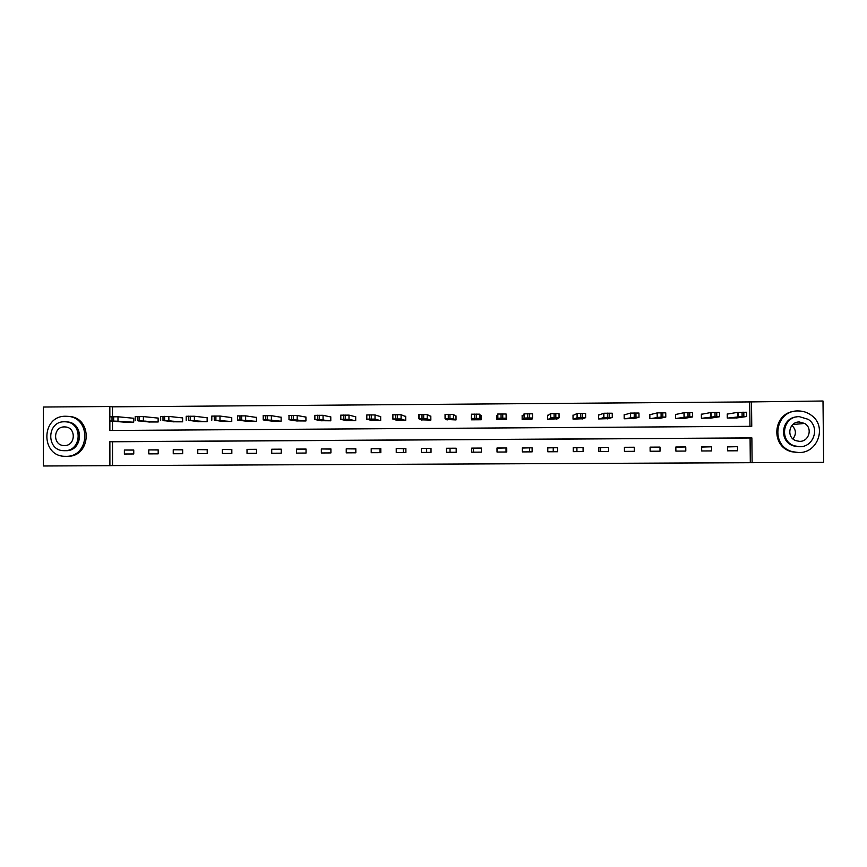 <?xml version="1.0" encoding="UTF-8"?>
<svg xmlns="http://www.w3.org/2000/svg" width="867" height="867" viewBox="0 0 867 867"><rect width="100%" height="100%" fill="white"/><g stroke="black" fill="none" stroke-linecap="round" stroke-linejoin="round"><path stroke-width="1.3" d="M749.966 426.347L749.727 401.92L823 401.009L823.65 462.349L752.112 462.685L751.873 437.9L109.871 441.682L109.892 465.677L43.35 465.991L43.35 407.035L109.838 406.515L109.849 416.778M750.313 462.62L750.074 437.998L112.504 441.758L112.526 465.59L752.112 462.685M112.526 465.59L109.892 465.677M380.039 448.813L380.049 452.661M403.307 448.683L403.328 452.541M426.64 448.553L426.662 452.411M450.027 448.434L450.049 452.292M473.469 448.304L473.49 452.173M506.014 448.12L506.046 452M529.596 448.001L529.618 451.88M553.222 447.871L553.254 451.75M576.913 447.74L576.945 451.631M600.658 447.61L600.69 451.501M624.457 447.48L624.489 451.371M551.152 417.84L550.556 417.84M737.514 446.678L727.543 446.733L727.576 450.829L737.546 450.786L737.514 446.678L727.543 446.917M711.601 446.819L701.652 446.873L701.696 450.97L711.644 450.916L711.601 446.819L701.663 447.058M685.764 446.96L675.837 447.014L675.881 451.111L685.797 451.057L685.764 446.96L675.848 447.199M659.993 447.101L650.098 447.155L650.131 451.241L660.025 451.187L659.993 447.101L650.098 447.339M634.286 447.242L624.413 447.296L624.446 451.382L634.319 451.328L634.286 447.242L624.413 447.48M608.645 447.383L598.794 447.437L598.826 451.512L608.667 451.458L608.645 447.383L598.794 447.621M583.068 447.524L573.25 447.578L573.271 451.642L583.101 451.599L583.068 447.524L573.25 447.762M557.557 447.665L547.76 447.719L547.792 451.783L557.589 451.729L557.557 447.665L547.76 447.892M532.11 447.805L522.346 447.86L522.367 451.913L532.143 451.859L532.11 447.805L522.346 448.033M506.74 447.946L496.997 448.001L497.019 452.043L506.762 452L506.74 447.946L496.997 448.174M481.423 448.076L471.702 448.131L471.724 452.184L481.445 452.13L481.423 448.076M456.172 448.217L446.483 448.272L446.505 452.314L456.194 452.26L456.172 448.217M430.997 448.358L421.329 448.412L421.34 452.444L431.018 452.39L430.997 448.358M405.875 448.499L396.23 448.542L396.252 452.574L405.897 452.531L405.875 448.499M380.819 448.629L371.206 448.683L371.217 452.704L380.841 452.661L380.819 448.629M355.828 448.77L346.236 448.824L346.247 452.845L355.849 452.791L355.828 448.77M330.901 448.9L321.332 448.954L321.354 452.975L330.923 452.921L330.901 448.9M306.04 449.041L296.492 449.095L296.514 453.105L306.051 453.051L306.04 449.041M281.244 449.171L271.718 449.225L271.729 453.235L281.255 453.181L281.244 449.171M256.502 449.312L247.008 449.366L247.019 453.365L256.513 453.311L256.502 449.312M231.825 449.442L222.353 449.496L222.364 453.495L231.836 453.441L231.825 449.442M207.213 449.583L197.774 449.626L197.774 453.625L207.224 453.571L207.213 449.583M182.666 449.713L173.237 449.767L173.248 453.744L182.677 453.701L182.666 449.713M158.184 449.843L148.777 449.897L148.788 453.875L158.184 453.831L158.184 449.843M133.756 449.984L124.382 450.027L124.382 454.005L133.756 453.961L133.756 449.984M749.727 401.92L112.472 406.829L112.482 416.713M112.482 421.189L112.493 430.476M728.063 413.96L727.24 413.971L727.272 418.057L737.243 417.883M702.194 414.144L701.36 414.155L701.403 418.241L711.341 418.046M676.39 414.328L675.566 414.328L675.599 418.414L685.515 418.208M650.651 414.513L649.827 414.513L649.86 418.598L659.744 418.36M624.977 414.697L624.153 414.697L624.186 418.772L634.048 418.512M599.368 414.87L598.555 414.881L598.577 418.945L608.417 418.642M582.852 418.739L573.044 419.129L573.011 415.065M557.351 418.783L547.565 419.303L547.543 415.239M531.915 418.642L531.926 419.411L522.162 419.476L522.129 415.423M506.122 417.07L506.534 415.531L506.556 419.585L496.813 419.65L496.791 415.607M471.529 418.718L471.54 419.823L481.25 419.758L481.228 415.716L480.416 415.716M446.321 419.465L456.02 419.931L455.999 415.889L455.186 415.9M421.178 419.823L430.845 420.105L430.823 416.073L430.021 416.084M396.089 420.083L405.734 420.278L405.713 416.247L404.911 416.258M371.076 420.311L380.689 420.452L380.667 416.431L379.876 416.431M346.117 420.517L355.708 420.625L355.698 416.604L354.896 416.615M321.223 420.712L330.793 420.798L330.782 416.789L329.98 416.789M296.395 420.907L305.943 420.972L305.921 416.962L305.13 416.962M271.631 421.091L281.146 421.145L281.136 417.135L280.344 417.146M246.932 421.275L256.426 421.308L256.415 417.309L255.613 417.32M222.288 421.449L231.76 421.481L231.749 417.493L230.958 417.493M197.709 421.633L207.159 421.655L207.148 417.666L206.357 417.666M173.194 421.806L182.612 421.817L182.612 417.84L181.821 417.84M148.734 421.98L158.141 421.991L158.13 418.013L157.35 418.013M124.349 422.153L133.724 422.153L133.713 418.187L132.933 418.187M112.472 406.829L109.838 406.515M125.13 422.218L109.86 420.972L109.86 430.487L751.754 426.326L751.516 401.562M750.074 437.998L751.873 437.9M112.504 441.758L109.871 441.682M481.423 448.261L471.702 448.131M456.172 448.391L446.483 448.272M430.997 448.532L421.329 448.412M405.875 448.673L396.23 448.542M380.819 448.803L371.206 448.683M355.828 448.943L346.236 448.824M330.901 449.084L321.332 448.954M306.04 449.214L296.492 449.095M281.244 449.355L271.718 449.225M247.008 449.366L256.502 449.485M222.353 449.496L231.825 449.605M197.774 449.626L207.213 449.724M173.237 449.767L182.666 449.843M148.777 449.897L158.184 449.973M124.382 450.027L133.756 450.092M728.107 418.057L742.109 416.463L746.585 416.528L736.408 418.002M727.24 414.101L737.882 412.324L746.552 412.258L746.585 416.496M738.207 416.767L743.723 416.734L738.207 416.767M798.68 452.531C818.047 453.354 827.27 426.076 811.274 415.239C807.405 412.399 803.07 410.98 798.258 410.958C774.686 410.058 769.82 446.483 792.817 451.75L798.68 452.531M799.049 446.7L793.619 445.909C778.36 441.596 781.254 417.45 797.087 416.843M799.612 446.689C814.005 447.296 820.345 426.705 808.044 419.281L799.309 416.659C782.738 416.008 778.642 441.357 794.595 445.887L799.612 446.689M799.363 422.001C788.948 421.579 786.001 437.358 795.873 440.674L799.558 441.357C809.074 441.758 812.953 427.94 804.587 423.432L799.363 422.001M794.215 424.418L793.576 423.898M791.929 425.426C796.177 429.642 796.513 434.139 792.937 438.897M794.941 411.251C772.746 412.692 770.069 446.819 791.766 451.75L797.607 452.531M65.805 456.313C90.005 457.212 91.62 417.179 67.42 416.323L65.784 416.258C41.031 415.456 40.337 456.541 65.123 456.302L65.805 456.313M67.268 456.302C91.403 457.191 93.007 417.298 68.883 416.442L67.42 416.323M65.513 421.806L64.429 421.774C46.601 421.178 46.005 450.742 63.844 450.688L64.44 450.699C81.975 451.339 83.048 422.316 65.513 421.806L66.867 421.904C84.348 422.413 83.286 451.339 65.794 450.699L65.534 450.699M64.429 426.911C52.974 426.521 52.529 445.519 63.995 445.54L64.429 445.551C75.765 445.963 76.404 427.193 65.068 426.932L64.429 426.911M702.227 418.23L715.037 416.648L719.577 416.724L710.517 418.176M701.37 414.296L711.048 412.497L719.545 412.454L719.577 416.68M711.363 416.962L716.868 416.919L711.363 416.962M676.423 418.414L688.03 416.843L692.646 416.908L684.692 418.36M675.566 414.502L684.15 412.692L692.614 412.649L692.646 416.875M684.594 417.146L690.078 417.103L684.594 417.146M650.683 418.588L661.109 417.027L665.791 417.092L658.92 418.533M649.827 414.719L657.327 412.876L665.748 412.844L665.791 417.07M657.89 417.33L663.363 417.287L657.89 417.33M625.009 418.772L634.254 417.211L639.001 417.287L633.235 418.707M624.153 414.935L630.396 413.093L638.957 413.039L639.001 417.255M631.263 417.515L636.725 417.482L631.263 417.515M599.4 418.945L603.735 417.526L607.474 417.406L612.275 417.471L607.604 418.891M598.555 415.174L603.876 413.256L612.243 413.223L612.275 417.45M604.7 417.699L610.151 417.666L604.7 417.699M573.856 419.119L577.108 417.71L580.76 417.591L585.637 417.656L582.039 419.064M573.011 415.456L577.259 413.451L585.604 413.418L585.637 417.645M578.213 417.883L583.643 417.851L578.213 417.883M548.388 419.292L550.556 417.905L554.121 417.775L559.063 417.84L556.538 419.238M547.543 415.824L550.534 413.667L559.031 413.613L559.063 417.829M551.802 418.067L557.21 418.035L551.802 418.067M522.974 419.476L524.08 418.089L527.559 417.959L532.555 418.024L531.113 419.411M522.151 418.598L522.422 419.476M522.14 416.55L524.047 413.862L532.533 413.797L532.555 418.024M525.456 418.252L530.853 418.219L525.456 418.252M497.669 418.273L497.647 414.047L497.582 419.65L497.669 418.273L501.061 418.143L506.133 418.208L505.743 419.595M497.647 414.047L506.1 413.993L506.133 418.208M499.175 418.436L504.561 418.393L499.175 418.436M480.784 419.108L481.022 417.081L479.744 414.177L471.485 414.198L471.334 418.447L472.352 419.823M471.334 418.458L479.765 418.393L480.448 419.769M480.784 419.758L481.033 419.108M472.97 418.62L478.465 418.815L472.97 418.62M455.999 416.615L453.452 414.372L445.042 414.426L445.064 418.631L447.134 419.996M445.064 418.631L453.474 418.577L455.208 419.942M446.841 418.804L452.498 418.989L446.841 418.804M430.823 416.518L427.236 414.556L418.848 414.621L418.869 418.804L421.98 420.17M418.869 418.815L427.258 418.761L430.043 420.116M420.766 418.978L426.597 419.173L420.766 418.978M405.713 416.572L401.085 414.74L392.718 414.805L392.74 418.978L396.902 420.343M392.74 418.999L401.107 418.945L404.932 420.289M394.778 419.162L400.76 419.357L394.778 419.162M380.678 416.68L375.01 414.935L366.806 414.946L366.687 419.162M371.878 420.517L366.687 419.184L369.656 419.064L375.032 419.119L379.887 420.462M368.843 419.346L374.988 419.53L368.843 419.325M355.698 416.821L349 415.12L340.677 415.185M346.919 420.69L340.698 419.368L343.581 419.249L349.011 419.303L354.906 420.636M342.985 419.52L349.293 419.715L342.985 419.52M330.782 416.962L323.055 415.304L314.754 415.369M322.025 420.863L314.775 419.541L317.582 419.422L329.991 420.798M317.192 419.704L323.662 419.888L317.192 419.704M305.921 417.114L297.186 415.488L288.906 415.553M297.197 421.026L288.917 419.726L291.648 419.606L305.141 420.972M291.464 419.877L298.096 420.062L291.464 419.856M281.136 417.276L271.382 415.683L263.124 415.737M272.422 421.199L263.135 419.899L265.779 419.791L280.355 421.145M265.811 420.062L272.596 420.246L265.811 420.029M256.415 417.439L245.643 415.867L237.417 415.922M247.724 421.373L237.428 420.083L239.986 419.964L255.635 421.319M240.224 420.235L247.16 420.419L240.224 420.235M231.749 417.601L219.98 416.052L211.765 416.106M223.079 421.546L214.257 420.148L230.969 421.492M214.702 420.419L221.8 420.593L214.702 420.376M207.148 417.764L194.381 416.236L186.188 416.29M198.5 421.709L188.594 420.322L206.368 421.655M189.244 420.593L196.495 420.777L189.244 420.56M182.612 417.927L168.848 416.42L160.666 416.474M173.974 421.882L163.007 420.506L181.832 421.828M163.852 420.766L171.265 420.983L163.852 420.733M158.13 418.1L143.38 416.593L135.198 416.648M149.525 422.045L137.485 420.679L157.35 421.991M138.536 420.95L146.122 421.167L138.536 420.95M133.713 418.262L117.988 416.778L109.795 416.832M109.86 420.972L132.933 422.164M113.274 421.124L121.033 421.34L113.274 421.08M737.925 416.593L737.882 412.324M743.843 416.453L743.81 412.172M742.109 416.463L742.065 412.183M710.94 416.778L710.907 412.519M716.771 416.637L716.727 412.367M715.037 416.648L714.993 412.378M684.03 416.973L683.998 412.714M689.764 416.832L689.731 412.562M688.03 416.843L687.997 412.573M657.197 417.157L657.153 412.909M662.832 417.016L662.8 412.757M661.109 417.027L661.077 412.768M630.428 417.341L630.396 413.093M635.977 417.2L635.934 412.941M634.254 417.211L634.221 412.952M603.735 417.526L603.703 413.288M609.187 417.395L609.154 413.136M607.474 417.406L607.442 413.147M577.108 417.71L577.075 413.483M582.472 417.58L582.44 413.331M580.76 417.591L580.727 413.342M550.556 417.905L550.534 413.667M551.705 418.132L555.14 418.111L551.705 418.132M555.834 417.764L555.801 413.526M554.121 417.775L554.1 413.537M524.08 418.089L524.047 413.862M529.26 417.948L529.238 413.711M527.559 417.959L527.537 413.722M502.762 418.132L502.741 413.906M501.061 418.143L501.039 413.917M479.765 418.393L479.744 414.177M476.33 418.317L476.308 414.09M474.639 418.327L474.617 414.101M453.474 418.577L453.452 414.372M449.973 418.501L449.951 414.285M448.293 418.512L448.272 414.296M427.258 418.761L427.236 414.556M423.692 418.685L423.67 414.469M422.012 418.696L421.991 414.48M401.107 418.945L401.085 414.74M397.476 418.869L397.454 414.664M395.796 418.88L395.775 414.675M375.032 419.119L375.01 414.935M371.325 419.054L371.314 414.849M369.656 419.064L369.635 414.86M349.011 419.303L349 415.12M345.25 419.238L345.239 415.033M343.581 419.249L343.57 415.044M323.077 419.487L323.055 415.304M319.24 419.411L319.229 415.228M317.582 419.422L317.56 415.239M297.197 419.671L297.186 415.488M293.306 419.595L293.295 415.412M291.648 419.606L291.637 415.423M271.393 419.845L271.382 415.683M267.437 419.78L267.426 415.596M265.779 419.791L265.768 415.607M245.654 420.029L245.643 415.867M241.633 419.953L241.622 415.781M239.986 419.964L239.975 415.792M219.99 420.202L219.98 416.052M215.905 420.137L215.894 415.965M214.257 420.148L214.247 415.976M194.392 420.387L194.381 416.236M190.241 420.311L190.231 416.149M188.594 420.322L188.583 416.16M168.859 420.56L168.848 416.42M164.643 420.495L164.632 416.333M163.007 420.506L162.996 416.344M143.391 420.744L143.38 416.593M139.11 420.668L139.11 416.518M137.485 420.679L137.474 416.528M117.988 420.918L117.988 416.778M113.653 420.853L113.642 416.702M112.016 420.863L112.016 416.713M738.055 416.583L738.012 412.313M792.774 424.548L804.587 423.432M793.619 445.909L794.595 445.887M792.817 451.75L791.766 451.75M711.081 416.767L711.048 412.497M684.182 416.951L684.15 412.692M657.359 417.135L657.327 412.876M630.602 417.32L630.569 413.071M603.909 417.504L603.876 413.256M577.292 417.688L577.259 413.451M550.74 417.872L550.708 413.635M524.264 418.057L524.232 413.83M497.853 418.241L497.821 414.014M471.507 418.414L471.485 414.198M445.237 418.598L445.215 414.393M419.032 418.783L419.01 414.578M392.892 418.956L392.87 414.762M366.817 419.14L366.806 414.946M340.818 419.325L340.807 415.13M314.884 419.498L314.873 415.315M289.014 419.682L289.004 415.499M263.21 419.856L263.2 415.683M237.482 420.04L237.471 415.867M211.808 420.213L211.808 416.052M186.21 420.387L186.199 416.236M160.677 420.571L160.666 416.42M135.209 420.744L135.198 416.593M109.795 420.918L109.795 416.778"/></g></svg>
